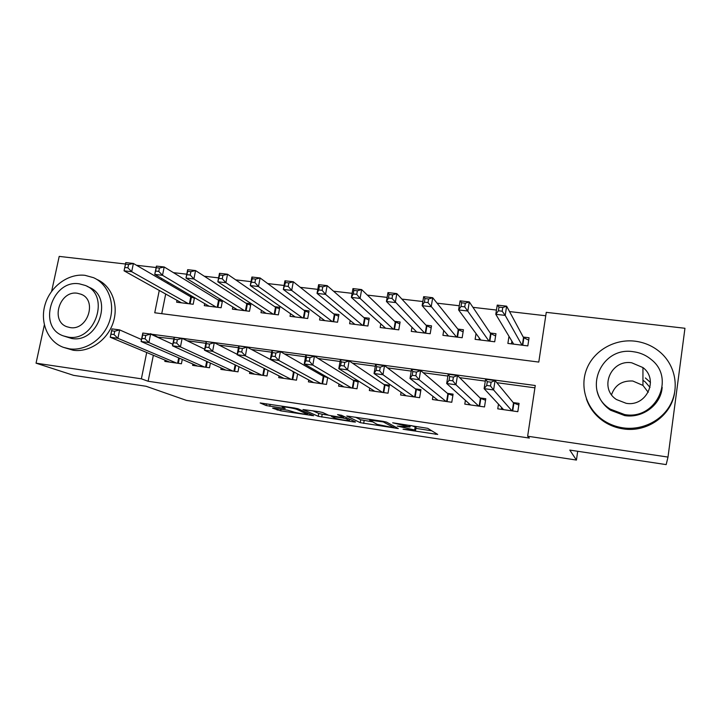 <?xml version="1.0" encoding="UTF-8"?>
<svg xmlns="http://www.w3.org/2000/svg" width="721" height="721" viewBox="0 0 721 721"><rect width="100%" height="100%" fill="white"/><g stroke="black" fill="none" stroke-linecap="round" stroke-linejoin="round"><path stroke-width="1.08" d="M403.066 429.247L437.71 434.439L427.724 428.328L392.693 422.785L410.006 427.003L397.235 426.075L415.602 430.203L403.066 429.247M645.34 377.939L650.459 382.454M274.313 408.203L272.601 408.185L280.712 410.835L313.608 415.72L298.115 408.816L294.429 408.005L260.146 402.958L266.157 405.544L285.21 408.555L282.163 406.833C283.56 406.473 295.051 408.492 296.998 409.438L307.407 414.26C306.046 414.593 294.97 412.664 293.023 411.754L287.733 410.24L274.313 408.203M159.269 290.437L154.745 312.779L538.785 362.077L546.266 312.346L684.95 328.271L667.997 457.078L666.177 464.603L569.797 450.084L576.44 460.061L186.487 400.407L146.075 386.267L73.596 375.353L36.05 363.168L44.342 324.946M667.997 457.078L527.646 436.223L535.261 385.51L150.437 334.066M153.348 355.282L148.111 381.256L529.367 438.071L527.646 436.223M148.111 381.256L141.379 378.822L36.05 363.168M360.221 422.677L398.316 428.562L386.573 422.127L382.968 421.325L346.765 416.008L360.221 422.677L360.716 419.802L372.036 421.758M353.596 421.064L353.452 421.884L318.222 416.305L302.973 409.546L319.033 411.709L322.702 412.52L328.713 415.287L341.565 417.486L343.575 417.531L337.563 414.584L341.556 415.278L355.444 421.947M353.452 421.884L355.453 422.064M192.795 296.673L189.803 296.304M221.924 300.224L217.634 299.702M232.829 306.957L232.405 309.147L249.493 311.274L250.917 303.775L245.924 303.162M261.435 310.318L260.984 312.707L278.36 314.861L279.766 307.299L274.683 306.677M290.518 313.707L290.04 316.321L307.705 318.511L309.093 310.877L303.92 310.246M320.097 317.105L319.583 319.989L337.545 322.224L338.915 314.527L333.661 313.878M350.19 320.512L349.622 323.729L367.899 326.009L369.251 318.231L363.907 317.582M380.814 323.9L380.192 327.532L398.776 329.848L400.11 321.999L394.675 321.341M411.979 327.253L411.285 331.399L430.194 333.76L431.509 325.838L425.976 325.162M443.712 330.506L442.919 335.337L462.17 337.734L463.45 329.74L457.826 329.055M476.031 333.58L475.112 339.348L494.705 341.781L495.967 333.715L490.235 333.012M498.481 404.148L497.751 408.825L517.813 411.682L519.075 403.39L513.208 402.57M465.396 400.335L464.793 404.13L484.503 406.932L485.783 398.731L480.024 397.92M432.942 396.343L432.42 399.515L451.779 402.273L453.085 394.144L447.426 393.351M401.065 392.26L400.606 394.991L419.622 397.695L420.956 389.646L415.395 388.862M369.756 388.15L369.341 390.539L388.033 393.197L389.385 385.221L383.923 384.455M338.996 384.041L338.618 386.159L356.994 388.772L358.346 380.967M308.759 379.958L308.417 381.86L326.478 384.428L327.713 377.507M279.045 375.911L278.73 377.633L296.484 380.156L297.611 373.956M249.836 371.91L249.538 373.469L266.995 375.956L268.041 370.342M221.104 367.944L220.833 369.386L237.993 371.829L238.966 366.71M192.849 364.042L192.597 365.367L209.478 367.764L210.388 363.069M534.919 387.844L496.814 382.68M485.296 381.121L459.647 377.651M447.885 376.056L423.218 372.721M411.231 371.099L387.501 367.881M375.299 366.232L352.488 363.141M340.078 361.464L318.141 358.49M305.542 356.787L284.453 353.93M271.664 352.199L251.404 349.46M238.444 347.702L218.977 345.071M205.846 343.286L187.154 340.754M173.86 338.96L157.025 337.04M358.139 380.841L352.993 380.12M325.586 376.281L322.593 375.857M293.609 371.802L292.699 371.666M182.287 359.437L181.431 363.772L164.821 361.41L165.064 360.176M545.752 315.762L509.54 311.571M496.454 310.057L472.958 307.335M459.286 305.749L437.079 303.18M422.848 301.531L401.903 299.107M387.132 297.394L367.395 295.114M352.109 293.339L333.535 291.194M317.763 289.364L300.315 287.346M284.074 285.462L267.716 283.569M251.025 281.641L235.713 279.865M218.589 277.882L204.295 276.224M186.766 274.196L173.446 272.655M168.074 282.199L167.813 283.506M165.695 294.024L161.738 313.671M508.981 336.31L507.881 343.421L527.826 345.9L529.061 337.761L523.23 337.049M222.501 300.585L221.113 307.741L204.304 305.65L204.701 303.631M194.49 297.656L193.183 304.271L176.654 302.207L177.024 300.333M576.44 460.061L577.701 451.283M51.642 291.284L59.203 256.397L125.472 264.012M136.494 265.274L156.142 267.527M161.693 278.468L161.432 279.784M146.705 352.497L141.379 378.822M157.097 336.689L150.518 333.661M416.035 427.589L415.602 430.203M411.466 425.606L416.089 427.256M415.909 428.382L431.717 430.77M355.444 417.18L360.716 419.802M392.233 427.436L393.738 427.499L383.257 421.92L369.63 420.127L377.164 424.381L392.233 427.436M328.479 415.179L322.197 414.233L321.701 417.062M312.743 410.763L318.727 413.466L322.197 414.233M334.724 418.063C336.446 418.955 347.91 420.938 349.37 420.595L346.179 418.775L342.646 417.991L331.417 416.423L334.724 418.063M511.477 343.872L511.892 341.168M498.418 310.778L502.195 311.211L502.771 307.516L498.995 307.083L498.418 310.778L495.787 314.293L497.238 305.1L506.638 306.173L505.205 315.392L495.787 314.293L513.676 344.142M528.691 340.168L523.509 337.572L506.638 306.173L502.771 307.516M521.986 345.179L505.205 315.392L502.195 311.211M497.238 305.1L498.995 307.083M501.645 407.563L501.374 409.339M490.514 385.978L491.1 382.202L487.297 381.688L486.711 385.456L490.514 385.978L493.597 389.953L484.115 388.646L485.584 379.273L495.057 380.553L493.597 389.953L511.946 410.844M503.582 409.654L484.115 388.646L486.711 385.456M491.1 382.202L495.057 380.553L513.514 402.94L518.832 405.013M487.297 381.688L485.584 379.273M611.543 394.693C615.004 385.032 622.088 380.472 632.804 381.021L642.952 385.402L648.224 392.296M623.052 427.859C642.321 430.662 662.491 420.541 670.909 403.643C679.38 386.762 675 365.394 660.769 352.731C653.406 346.278 644.826 342.43 635.021 341.177C614.4 338.681 593.698 350.776 586.615 369.224C579.423 387.637 586.903 409.925 604.369 420.983C610.065 424.579 616.293 426.868 623.052 427.859M586.398 398.938C589.733 408.582 595.825 416.287 604.676 422.064C610.317 425.624 616.5 427.904 623.214 428.887C646.719 432.762 671.116 415.936 674.514 393.233M662.175 387.294C661.049 404.751 642.717 418.54 624.747 415.602L610.552 410.222C603.738 405.535 599.304 399.326 597.267 391.593M624.611 414.557C655.686 420.424 675.91 378.48 651.279 359.563C646.079 355.21 640.086 352.587 633.29 351.713C600.431 346.17 581.946 391.954 610.317 409.14L624.611 414.557M631.758 362.807C610.786 359.202 598.664 388.259 616.518 399.56L626.17 403.309C646.404 407.05 659.246 379.579 642.943 367.566L631.758 362.807M650.009 387.411L645.286 381.977L642.952 380.264M69.378 348.838C85.601 351.271 103.653 338.933 109.52 321.233C115.531 303.568 108.249 284.155 93.541 277.684L85.024 275.332C68.387 273.268 50.515 286.327 45.162 304.289C39.628 322.197 47.739 341.7 63.448 347.36L69.378 348.838M63.448 347.36L73.2 350.244C89.332 352.668 107.267 340.411 113.089 322.828C119.055 305.28 111.809 285.985 97.173 279.55M87.034 286.309L88.719 287.138C114.134 296.511 98.57 343.674 71.586 338.464L63.493 335.932L68.044 337.086C95.172 342.322 110.845 294.871 85.303 285.453L79.4 283.849C51.876 279.063 36.933 327.316 63.493 335.932M77.399 293.258C59.699 290.13 49.992 321.133 66.99 326.775L70.081 327.568C87.602 330.894 97.623 300.215 81.049 294.24L77.399 293.258M479.059 339.834L479.339 338.068M461.025 306.443L464.73 306.867L465.324 303.208L461.62 302.784L461.025 306.443L458.601 309.94L460.079 300.846L469.299 301.901L467.83 311.021L458.601 309.94L480.808 340.051M495.615 335.968L490.586 333.544L469.299 301.901L465.324 303.208M488.964 341.069L464.73 306.867M460.079 300.846L461.62 302.784M447.2 335.869L447.39 334.742M424.381 302.189L428.013 302.613L428.616 298.99L424.984 298.575L424.381 302.189L422.155 305.677L423.66 296.682L432.699 297.71L431.203 306.731L422.155 305.677L448.516 336.031M463.116 331.858L458.25 329.587L432.699 297.71L428.616 298.99M456.528 337.031L428.013 302.613M423.66 296.682L424.984 298.575M415.891 331.975L416.008 331.309M388.466 298.025L392.026 298.44L392.639 294.862L389.079 294.447L388.466 298.025L386.429 301.495L387.961 292.591L396.82 293.609L395.288 302.541L386.429 301.495L416.783 332.084M431.176 327.83L426.471 325.703L396.82 293.609L392.639 294.862M424.66 333.066L392.026 298.44M387.961 292.591L389.079 294.447M353.254 293.943L356.742 294.348L357.373 290.806L353.876 290.401L353.254 293.943L351.388 297.403L352.948 288.589L361.636 289.581L360.085 298.422L351.388 297.403L385.591 328.208M399.795 323.882L395.234 321.881L361.636 289.581L357.373 290.806M393.342 329.173L360.085 298.422L356.742 294.348M352.948 288.589L353.876 290.401M468.947 403.535L468.767 404.697M452.797 380.823L453.401 377.092L449.679 376.587L449.075 380.318L452.797 380.823L455.969 384.78L446.678 383.5L448.183 374.226L457.465 375.479L455.969 384.78L478.735 406.112M470.525 404.941L446.678 383.5L449.075 380.318M453.401 377.092L457.465 375.479L480.402 398.298L485.548 400.245M449.679 376.587L448.183 374.226M436.845 399.389L436.728 400.128M415.846 375.785L416.459 372.09L412.809 371.594L412.196 375.28L415.846 375.785L419.099 379.715L409.997 378.462L411.529 369.287L420.622 370.513L419.099 379.715L446.11 401.471M438.044 400.317L409.997 378.462L412.196 375.28M416.459 372.09L420.622 370.513L447.876 393.738L452.851 395.568M412.809 371.594L411.529 369.287M379.634 370.837L380.255 367.187L376.677 366.701L376.047 370.351L379.634 370.837L382.968 374.74L374.046 373.514L375.605 364.438L384.518 365.646L382.968 374.74L414.061 396.901M406.13 395.775L374.046 373.514L376.047 370.351M380.255 367.187L384.518 365.646L415.918 389.259L420.74 390.98M376.677 366.701L375.605 364.438M344.133 365.989L344.773 362.375L341.258 361.906L340.627 365.511L344.133 365.989L347.549 369.873L338.798 368.674L340.393 359.689L349.126 360.87L347.549 369.873L382.563 392.413M374.776 391.305L338.798 368.674L340.627 365.511M344.773 362.375L349.126 360.87L384.509 384.852L389.178 386.483M341.258 361.906L340.393 359.689M318.727 289.941L322.143 290.338L322.783 286.832L319.358 286.435L318.727 289.941L317.033 293.384L318.619 284.66L327.136 285.633L325.559 294.384L317.033 293.384L354.939 324.396M368.945 320.016L364.529 318.123L327.136 285.633L322.783 286.832M362.555 325.342L325.559 294.384L322.143 290.338M318.619 284.66L319.358 286.435M309.336 361.239L309.976 357.661L306.533 357.201L305.893 360.77L309.336 361.239L312.824 365.096L304.244 363.925L305.857 355.029L314.428 356.183L312.824 365.096L351.614 388.006M343.962 386.916L304.244 363.925L305.893 360.77M309.976 357.661L314.428 356.183L353.65 380.526L358.157 382.067M306.533 357.201L305.857 355.029M284.858 286.021L288.211 286.408L288.86 282.929L285.498 282.551L283.335 289.445L284.939 280.802L293.303 281.758L291.699 290.419L283.335 289.445L324.801 320.647M338.618 316.213L334.346 314.428L293.303 281.758L288.86 282.929M332.291 321.575L291.699 290.419L288.211 286.408M284.939 280.802L285.498 282.551M275.206 356.58L275.864 353.047L272.484 352.587L271.826 356.12L275.206 356.58L278.766 360.419L270.357 359.265L271.988 350.46L280.397 351.596L278.766 360.419L321.196 383.68M313.671 382.608L270.357 359.265L271.826 356.12M275.864 353.047L280.397 351.596L323.305 376.272L327.667 377.732M272.484 352.587L271.988 350.46M251.629 282.163L254.928 282.551L255.576 279.108L252.287 278.73L250.277 285.579L251.899 277.026L260.101 277.964L258.478 286.534L250.277 285.579L295.168 316.952M308.795 312.481L304.668 310.796L260.101 277.964L255.576 279.108M302.532 317.871L258.478 286.534L254.928 282.551M251.899 277.026L252.287 278.73M241.733 352.01L242.4 348.513L239.093 348.063L238.426 351.56L241.733 352.01L245.365 355.823L237.11 354.696L238.768 345.981L247.015 347.098L245.365 355.823L291.284 379.417M283.894 378.363L237.11 354.696L238.426 351.56M242.4 348.513L247.015 347.098L295.313 372.712M239.093 348.063L238.768 345.981M219.04 278.387L222.266 278.766L222.933 275.359L219.698 274.989L217.832 281.785L219.481 273.313L227.53 274.232L225.889 282.722L217.832 281.785L266.031 313.329M279.478 308.822L275.485 307.227L227.53 274.232L222.933 275.359M273.268 314.23L225.889 282.722L222.266 278.766M219.481 273.313L219.698 274.989M208.901 347.531L209.577 344.061L206.323 343.62L205.656 347.089L208.901 347.531L212.596 351.325L204.494 350.208L206.179 341.583L214.263 342.682L212.596 351.325L261.885 375.235M254.612 374.199L204.494 350.208L205.656 347.089M209.577 344.061L214.263 342.682L237.182 354.299M206.323 343.62L206.179 341.583M187.045 274.683L190.218 275.043L190.894 271.673L187.721 271.312L185.991 278.054L187.667 269.672L195.562 270.573L193.895 278.982L185.991 278.054L237.371 309.769M250.647 305.226L246.78 303.721L195.562 270.573L190.894 271.673M244.491 310.652L193.895 278.982L190.218 275.043M187.667 269.672L187.721 271.312M176.69 343.133L177.366 339.699L174.185 339.267L173.5 342.7L176.69 343.133L180.439 346.9L172.49 345.81L174.194 337.275L182.134 338.347L180.439 346.9L232.973 371.117M225.817 370.098L172.49 345.81L173.5 342.7M177.366 339.699L182.134 338.347L204.692 349.198M174.185 339.267L174.194 337.275M155.655 271.042L158.764 271.402L159.44 268.059L156.331 267.707L154.745 274.404L156.43 266.103L164.19 266.986L162.504 275.305L154.745 274.404L209.189 306.254M222.284 301.693L218.553 300.26L164.19 266.986L159.44 268.059M216.192 307.128L162.504 275.305L158.764 271.402M156.43 266.103L156.331 267.707M145.074 338.816L145.768 335.418L142.641 334.995L141.947 338.392L145.074 338.816L148.886 342.565L141.091 341.493L142.803 333.039L150.599 334.093L148.886 342.565L204.539 367.061M197.5 366.061L141.091 341.493L141.947 338.392M145.768 335.418L150.599 334.093L172.797 344.277M142.641 334.995L142.803 333.039M124.832 267.464L127.887 267.824L128.572 264.517L125.517 264.165L124.057 270.817L125.769 262.588L133.385 263.462L131.682 271.7L124.057 270.817L181.458 302.811M194.382 298.224L190.777 296.863L133.385 263.462L128.572 264.517M188.343 303.667L131.682 271.7L127.887 267.824M125.769 262.588L125.517 264.165M114.044 334.58L114.747 331.218L111.674 330.804L110.98 334.165L114.044 334.58L117.911 338.302L110.259 337.257L111.998 328.884L119.65 329.912L117.911 338.302L176.564 363.078M169.651 362.095L110.259 337.257L110.98 334.165M114.747 331.218L119.65 329.912L141.487 339.519M111.674 330.804L111.998 328.884M415.206 426.733L414.719 429.698M410.258 425.426L410.006 427.003M409.267 425.282L409.068 426.471M435.583 433.141L435.394 434.33M396.343 427.391L396.18 428.373M364.159 420.568L363.663 423.434M393.972 426.111L393.738 427.499L393.972 426.111M383.347 421.379L383.257 421.92M318.727 413.466L318.222 416.305M343.782 416.35L343.575 417.531M349.532 419.108L349.325 420.271M346.386 417.603L346.179 418.775M307.452 412.917L307.272 413.908M297.16 408.528L296.998 409.438M283.479 407.707L283.353 408.392M270.159 404.355L269.789 406.338M266.482 403.796L266.157 405.544M311.851 414.845L311.724 415.548M281.01 409.222L280.712 410.835M277.459 408.681L277.206 410.078M523.879 337.843L522.743 345.269M523.509 337.572L522.337 345.224M512.298 410.889L513.514 402.94M512.703 410.952L513.902 403.147M490.992 333.814L489.838 341.177M490.586 333.544L489.397 341.123M458.682 329.867L457.502 337.149M458.25 329.587L457.033 337.095M426.922 325.973L425.723 333.201M426.471 325.703L425.237 333.138M395.721 322.161L394.504 329.317M395.234 321.881L393.981 329.254M479.168 406.175L480.402 398.298M479.6 406.238L480.817 398.515M446.614 401.543L447.876 393.738M447.083 401.606L448.318 393.954M414.638 396.983L415.918 389.259M415.134 397.055L416.387 389.475M383.212 392.512L384.509 384.852M383.734 392.584L385.014 385.068M365.042 318.403L363.808 325.495M364.529 318.123L363.258 325.423M352.326 388.114L353.65 380.526M352.875 388.186L354.173 380.742M334.886 314.707L333.634 321.737M334.346 314.428L333.057 321.665M321.972 383.788L323.305 376.272M322.548 383.869L323.864 376.497M305.235 311.084L303.965 318.051M304.668 310.796L303.361 317.979M292.122 379.534L293.483 372.09M292.726 379.625L294.06 372.315M276.071 307.516L274.782 314.419M275.485 307.227L274.16 314.338M262.777 375.362L264.084 368.341M263.408 375.452L264.67 368.638M247.393 304.001L246.086 310.85M246.78 303.721L245.437 310.769M233.919 371.252L235.136 364.871M234.568 371.342L235.749 365.168M219.175 300.549L217.859 307.335M218.553 300.26L217.192 307.254M205.539 367.205L206.675 361.374M206.215 367.304L207.306 361.663M191.425 297.151L190.092 303.883M190.777 296.863L189.398 303.793M177.627 363.231L178.691 357.868M178.321 363.33L179.34 358.157M369.765 419.334L369.63 420.127M343.818 416.368L343.611 417.549M349.622 419.153L349.415 420.316M331.498 415.954L331.417 416.423M307.642 412.998L307.452 413.998M282.29 406.175L282.163 406.833M642.952 385.402L642.943 367.566M610.552 410.222L610.317 409.14M604.369 420.983L604.676 422.064M82.014 294.7L81.049 294.24"/></g></svg>
